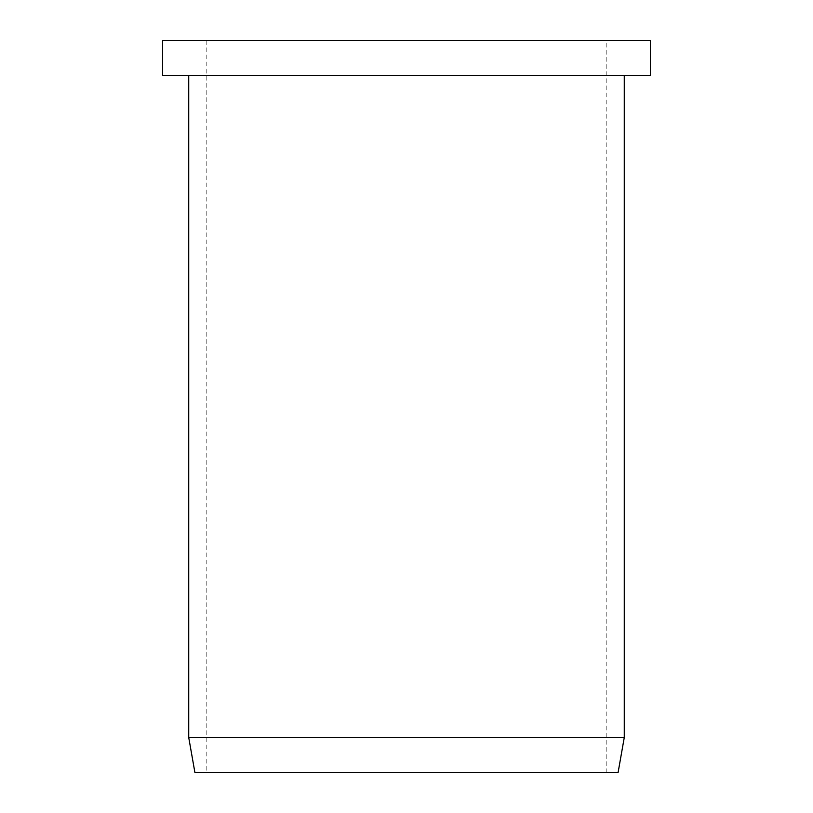 <?xml version="1.0" encoding="UTF-8"?>
<svg xmlns="http://www.w3.org/2000/svg" width="813" height="813" viewBox="0 0 813 813"><rect width="100%" height="100%" fill="white"/><g stroke="black" fill="none" stroke-linecap="round" stroke-linejoin="round"><path stroke-width="0.61" stroke-dasharray="4.07 3.05" d="M188.728 75.497L624.272 75.497L188.728 75.497M606.844 40.65L206.156 40.65L606.844 40.65L606.844 772.35L206.156 772.35L606.844 772.35M206.156 40.65L206.156 772.35M194.876 772.35L618.124 772.35M624.272 737.503L188.728 737.503M162.6 75.497L650.4 75.497M650.4 40.65L162.6 40.65"/><path stroke-width="1.22" d="M618.124 772.35L194.876 772.35L188.728 737.503L624.272 737.503L618.124 772.35M188.728 75.497L188.728 737.503M624.272 75.497L624.272 737.503M650.4 75.497L162.6 75.497L162.6 40.65L650.4 40.65L650.4 75.497"/></g></svg>
